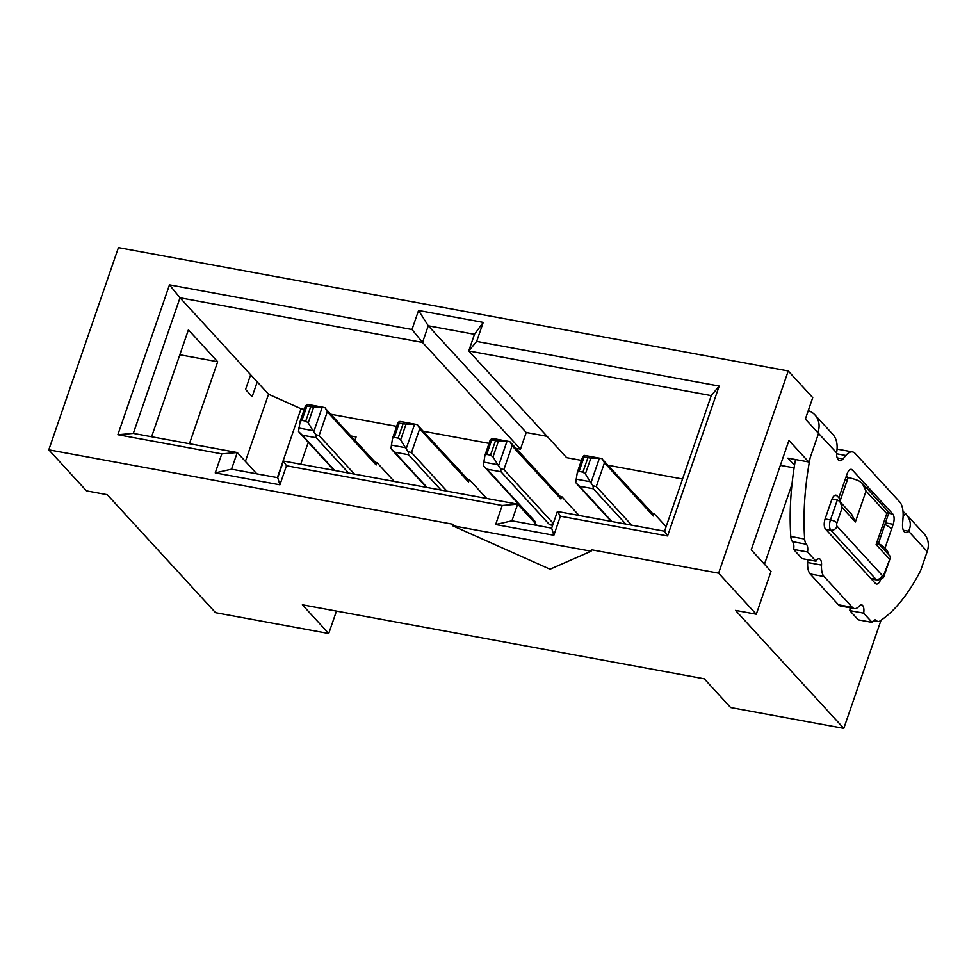 <?xml version="1.0" encoding="UTF-8"?>
<svg xmlns="http://www.w3.org/2000/svg" width="976" height="976" viewBox="0 0 976 976"><rect width="100%" height="100%" fill="white"/><g stroke="black" fill="none" stroke-linecap="round" stroke-linejoin="round"><path stroke-width="1.46" d="M277.343 477.618L301.047 408.749L268.534 394.231L245.415 461.404M476.666 341.417L483.218 322.385L474.47 334.304L468.736 350.957L476.666 341.417L719.178 386.081L711.248 395.622L468.736 350.957L566.666 457.659L581.44 460.379M608.463 465.357L682.541 478.996M301.047 408.749L304.268 409.334M331.291 414.312L396.659 426.353M423.682 431.331L489.049 443.36M516.072 448.338L520.476 449.155L422.535 342.454L180.011 297.79L268.534 394.231M231.532 469.188L215.245 472.896L279.917 484.804L277.721 477.691L231.532 469.188L237.266 452.535L221.796 453.864L117.864 434.723L133.322 433.393L237.266 452.535L256.822 473.836M277.721 477.691L283.455 461.038L517.658 504.165L537.227 525.478M557.394 511.485L664.558 531.212L667.572 535.946L560.407 516.219L557.394 511.485L551.66 528.138L511.936 520.818L495.649 524.527L553.856 535.251L551.66 528.138M283.455 461.038L286.468 465.772L502.201 505.495L517.658 504.165L511.936 520.818M520.476 449.155L526.21 432.502L428.269 325.801L422.535 342.454L411.994 329.51L169.47 284.858L180.011 297.79L133.322 433.393M474.47 334.304L428.269 325.801L418.545 310.478L411.994 329.51M526.21 432.502L547.109 436.345M221.796 453.864L215.245 472.896M279.917 484.804L286.468 465.772M502.201 505.495L495.649 524.527M553.856 535.251L560.407 516.219M483.218 322.385L418.545 310.478M795.501 459.537A157.966 70.601 100.4 0 0 794.513 465.32L787.925 458.134L808.714 461.965L788.937 440.42L751.252 549.854L771.028 571.399L756.29 614.221L718.617 573.18L591.59 549.781L591.09 551.208L550.049 569.228L452.51 525.698L452.998 524.271L48.8 449.826L86.474 490.867L107.262 494.698L215.55 612.684L328.729 633.522L336.464 611.074M591.09 551.208L452.51 525.698M189.454 443.726L217.685 361.742L188.405 329.839L151.597 436.76M718.617 573.18L788.242 370.978L118.425 247.623L48.8 449.826M117.864 434.723L169.47 284.858M719.178 386.081L667.572 535.946M711.248 395.622L664.558 531.212M764.464 564.238L791.987 484.316A157.966 70.601 100.4 0 0 790.804 536.495A10.504 4.697 100.4 0 0 792.549 541.692A7.881 3.526 -79.6 0 1 793.634 549.415L802.113 558.65L815.973 561.2L807.494 551.965A7.881 3.526 100.4 0 0 806.408 544.242A10.504 4.697 -79.6 0 1 804.663 539.045A157.966 70.601 -79.6 0 1 810.153 457.768M794.11 467.882L780.349 465.357M217.685 361.742L179.828 354.764M756.29 614.221L735.501 610.39L843.801 728.377L881.035 620.248M843.801 728.377L730.621 707.539L704.257 678.808L302.365 604.803L328.729 633.522M354.996 440.139L356.094 436.943L351.238 436.04M308.27 442.262L300.718 464.21M257.237 381.921L252.162 396.671L245.562 389.485L250.649 374.735M808.714 461.965L818.547 433.417L805.359 419.058L812.727 397.647L788.242 370.978M832.016 498.98L837.335 499.956L839.872 501.481L842.203 507.618L855.391 521.977L851.621 514.303L839.86 501.481M878.363 543.425L890.124 556.247L890.405 557.552L884.049 574.144A2.623 1.171 -79.6 0 1 882.292 575.486L837.091 526.247A2.623 1.171 -79.6 0 1 836.957 522.843A5.246 1.501 -161 0 0 830.454 519.94L837.335 499.956M877.339 543.534C879.01 543.351 878.595 543.693 876.106 544.547L889.295 558.919M839.921 501.542L848.168 477.593L845.96 477.179M848.168 477.593A15.75 4.502 19 0 1 858.843 480.851L862.296 483.364L866.041 491.05L855.391 521.977M876.106 544.547L886.757 513.62C889.246 512.766 889.648 512.437 887.989 512.607M888.148 554.087A7.881 3.526 100.4 0 0 886.891 550.135L885 548.085A18.373 5.246 19 0 0 878.424 543.498L888.977 512.461M850.072 607.767A7.881 3.526 -79.6 0 1 849.803 610.61L858.282 619.845L872.141 622.395L863.662 613.16A7.881 3.526 100.4 0 0 861.601 604.888A7.881 3.526 100.4 0 0 859.197 606.108A15.75 7.039 -79.6 0 1 854.378 608.56A15.75 7.039 -79.6 0 1 852.316 607.34L824.037 576.535A15.75 7.039 -79.6 0 1 821.524 565.08A7.881 3.526 100.4 0 0 819.218 558.736A7.881 3.526 100.4 0 0 815.973 561.2M807.555 559.651A7.881 3.526 -79.6 0 1 807.664 562.518A15.75 7.039 100.4 0 0 810.178 573.986L838.457 604.791A15.75 7.039 100.4 0 0 840.519 605.998L854.378 608.56M846.363 476.007L847.741 477.508M794.513 465.32A157.966 70.601 100.4 0 0 791.987 484.316M467.724 479.301L469.358 479.606L486.658 498.455M469.358 479.606L468.529 481.985L419.692 428.769L411.494 452.559L408.188 451.705L408.59 454.755L394.731 452.193L390.9 448.533M652.493 513.339L654.127 513.632L666.12 526.698M654.127 513.632L653.31 516.011L604.461 462.795L596.275 486.585L592.969 485.731L593.359 488.781L579.5 486.219L575.669 482.559M533.543 521.465L533.811 520.684M375.333 462.295L376.968 462.6L394.267 481.436M376.968 462.6L376.15 464.979L327.302 411.762L319.103 435.552L315.797 434.698L316.2 437.736L302.34 435.186L298.51 431.526L300.181 421.205L301.913 420.388L305.793 421.107L308.233 422.876L313.015 430.672L298.827 428.049M840.068 500.822L846.619 481.79A18.373 5.246 -161 0 0 845.411 478.777L838.86 497.809A18.373 5.246 19 0 1 840.068 500.822A18.373 5.246 19 0 1 839.75 501.359M902.995 511.424L905.606 513.681C910.645 519.33 911.633 525.173 908.558 531.212L927.2 551.525L920.649 570.557A157.966 70.601 -79.6 0 1 879.901 621.004A10.504 4.697 -79.6 0 1 877.949 621.492A10.504 4.697 -79.6 0 1 876.497 620.602A7.881 3.526 100.4 0 0 875.411 619.931A7.881 3.526 100.4 0 0 872.141 622.395M849.803 610.61L863.662 613.16M793.634 549.415L807.494 551.965M817.888 432.71L836.603 452.827C837.945 444.897 836.713 438.785 832.918 434.491M418.375 426.061L468.163 479.789A2.623 2.22 137.5 0 1 468.529 481.985M400.221 421.522L417.472 424.694L419.692 428.769M414.629 424.182L406.138 448.85L408.175 451.717M390.925 448.533L392.572 438.212L394.304 437.407L399.245 423.133L406.053 424.133L400.624 439.895L405.406 447.679L391.217 445.068M603.156 460.086L652.932 513.815A2.623 2.22 137.5 0 1 653.31 516.011M585.002 455.548L602.253 458.72L604.461 462.795M599.41 458.208L590.919 482.876L592.957 485.743M575.706 482.559L577.353 472.238L579.073 471.432L582.953 472.14L585.393 473.921L590.175 481.705L575.999 479.094M510.765 443.08L512.083 445.788L503.884 469.578L552.733 522.794L551.916 525.173L549.598 524.746L500.969 471.762L487.109 469.212L484.389 466.882L483.279 465.552L484.962 455.231L486.695 454.413L490.562 455.133L493.014 456.902L497.797 464.698L483.608 462.075M560.102 496.32L561.737 496.625L579.049 515.474M561.737 496.625L560.919 499.004L512.083 445.788M487.109 469.212L535.751 522.197L533.896 521.855M535.751 522.197A2.623 2.22 137.5 0 1 534.628 521.587L484.389 466.845M484.95 455.267L490.33 439.639L492.612 438.541M325.984 409.054L375.772 462.77A2.623 2.22 137.5 0 1 376.15 464.979M325.093 407.7L327.302 411.762M325.093 407.687L322.239 407.187L313.747 431.831M313.015 430.672L315.785 434.698M838.86 497.809L836.981 495.759A7.881 3.526 100.4 0 0 835.944 495.149A7.881 3.526 100.4 0 0 831.698 499.822L825.135 518.854A7.881 3.526 100.4 0 0 825.513 529.065L875.423 583.441A7.881 3.526 100.4 0 0 876.448 584.051A7.881 3.526 100.4 0 0 880.657 579.524M885 548.085L893.199 524.295A7.881 3.526 100.4 0 0 892.833 514.084L852.329 469.968A7.881 3.526 100.4 0 0 851.304 469.358A7.881 3.526 100.4 0 0 847.046 474.019L845.411 478.777M903.325 530.249L908.558 531.212A10.504 4.697 -79.6 0 1 905.496 532.53A10.504 4.697 -79.6 0 1 902.568 523.831L903.02 517.768A21.008 9.382 100.4 0 0 899.713 501.945L855.281 453.547A21.008 9.382 100.4 0 0 852.536 451.925A21.008 9.382 100.4 0 0 845.85 455.487L843.02 458.952A10.504 4.697 -79.6 0 1 839.689 460.733A10.504 4.697 -79.6 0 1 836.603 452.827M837.042 449.387A21.008 9.382 -79.6 0 1 838.677 449.375L852.536 451.925M808.25 410.64A21.008 17.8 137.5 0 1 814.96 414.91A21.008 17.8 137.5 0 1 817.961 432.514M406.138 448.826L405.406 447.679M413.507 424.157L406.053 424.133M392.559 438.261L397.94 422.62L399.318 421.547M590.919 482.852L590.175 481.705M598.276 458.183L590.822 458.159L585.393 473.921M577.341 472.286L582.721 456.658L584.087 455.572M552.733 522.794A2.623 2.22 137.5 0 1 549.598 524.746M509.899 441.725L560.553 496.796A2.623 2.22 137.5 0 1 560.919 499.004M503.884 469.578L500.578 468.724L497.797 464.698M509.862 441.713L507.02 441.213L498.529 465.857M500.603 468.736L500.969 471.762M491.709 438.553L507.008 441.213M301.938 420.4L306.854 406.126L305.537 405.662L307.83 404.503M306.928 404.528L322.239 407.187M321.116 407.138L313.662 407.114L308.233 422.876M927.2 551.525A21.008 17.8 -42.5 0 0 924.199 533.921L905.606 513.681L903.117 516.072M891.552 529.053A18.373 5.246 -161 0 0 884.951 524.454M400.624 439.895L398.171 438.114L394.304 437.407M397.927 422.669L399.221 423.133M582.709 456.695L590.822 458.159M505.885 441.164L498.431 441.14L493.014 456.902M490.318 439.688L498.431 441.14M306.83 406.114L313.662 407.114M870.824 578.439L876.033 579.402L830.832 530.151L825.623 529.199M825.11 518.951L830.454 519.94A7.881 3.526 -79.6 0 0 830.832 530.151A5.246 4.453 -42.5 0 0 837.091 526.247M871.287 578.951L877.058 580.012A7.881 3.526 -79.6 0 1 876.033 579.402A5.246 4.453 -42.5 0 0 882.292 575.486M877.058 580.012C881.694 579.537 884.146 577.865 884.39 574.998A5.246 1.501 -161 0 0 884.049 574.144M836.957 522.843L842.203 507.618M886.757 513.62L866.041 491.05M411.494 452.559L446.91 491.135M596.275 486.585L631.679 525.161M319.103 435.552L354.52 474.129M874.154 620.163L876.497 620.602M838.457 604.791L852.316 607.34M824.037 576.535L810.178 573.986M807.664 562.518L821.524 565.08M806.408 544.242L792.549 541.692M790.804 536.495L804.663 539.045M440.981 490.05L408.59 454.755M394.731 452.193L427.122 487.488M625.762 524.075L593.359 488.781M579.5 486.219L611.903 521.526M348.591 473.031L316.2 437.736M302.34 435.186L334.731 470.481M834.761 495.357L836.981 495.759M852.329 469.968L850.12 469.554M886.891 550.135L884.049 549.61M888.782 513.339L892.833 514.084M885.488 522.88L893.199 524.295M392.645 438.041L397.915 422.754M577.426 472.067L582.684 456.78M485.035 455.06L490.294 439.773M845.85 455.487L836.591 453.779M837.201 457.878L843.02 458.952M403.064 423.84L398.147 438.114M587.833 457.866L582.928 472.14M579.11 471.432L584.026 457.158M486.719 454.426L491.636 440.152M300.254 421.034L305.525 405.735M310.673 406.821L305.756 421.095M495.454 440.847L490.538 455.121M884.39 574.998L890.405 557.552M889.014 512.498L862.76 483.901M877.949 621.492L873.459 620.675M426.451 487.366L391.998 449.838M611.232 521.391L576.779 483.864M416.191 424.389L399.916 421.4M600.96 458.415L584.685 455.426M508.569 441.408L492.294 438.407M334.06 470.359L299.608 432.819M323.8 407.382L307.525 404.381M814.96 414.91L833.187 434.771M305.549 405.613L300.169 421.242"/></g></svg>
